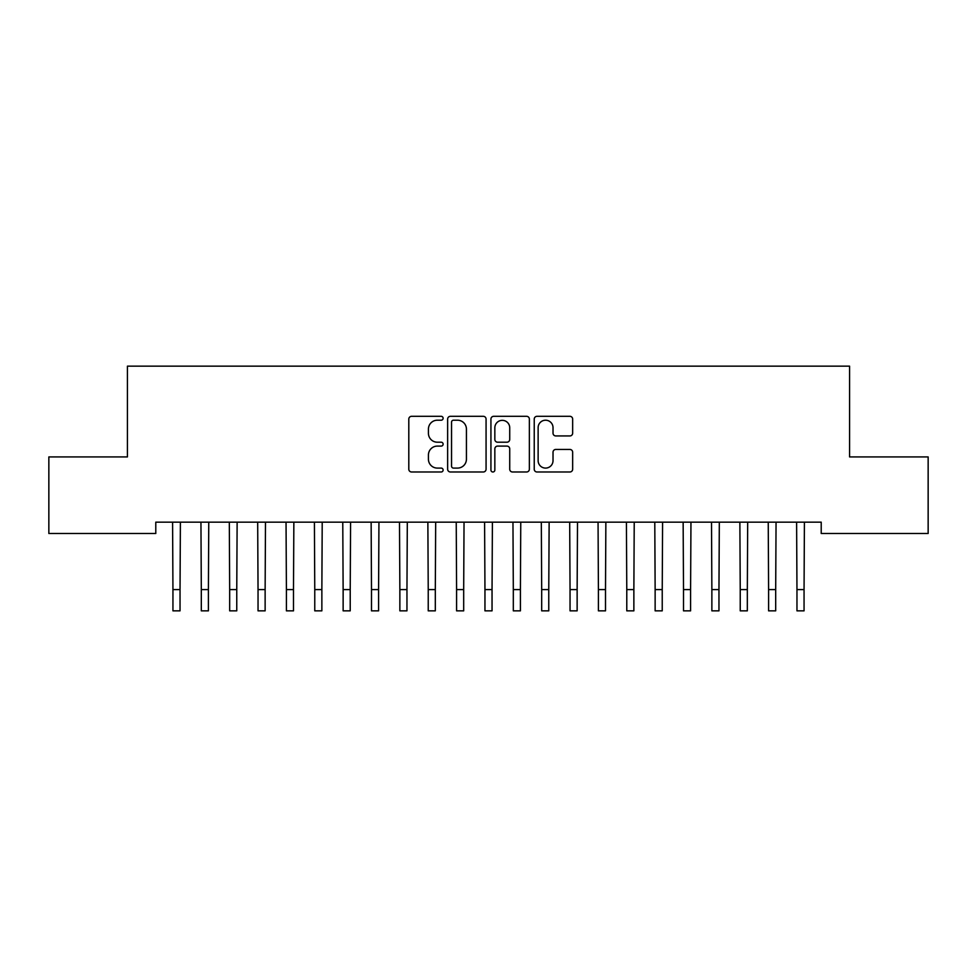 <?xml version="1.0" encoding="UTF-8"?>
<svg xmlns="http://www.w3.org/2000/svg" width="977" height="977" viewBox="0 0 977 977"><rect width="100%" height="100%" fill="white"/><g stroke="black" fill="none" stroke-linecap="round" stroke-linejoin="round"><path stroke-width="1.47" d="M443.118 418.254A1.954 1.954 0 0 0 441.164 416.312L411.586 416.312A2.784 2.784 0 0 0 408.801 419.096L408.801 469.204A2.784 2.784 0 0 0 411.586 471.989L441.164 471.989A1.954 1.954 0 0 0 443.118 470.047A1.954 1.954 0 0 0 441.164 468.093L437.342 468.093A8.915 8.915 0 0 1 428.427 459.19L428.427 455.013A8.915 8.915 0 0 1 437.342 446.098L441.164 446.098A1.954 1.954 0 0 0 443.118 444.156A1.954 1.954 0 0 0 441.164 442.202L437.342 442.202A8.915 8.915 0 0 1 428.427 433.3L428.427 429.123A8.915 8.915 0 0 1 437.342 420.208L441.164 420.208A1.954 1.954 0 0 0 443.118 418.254M569.872 435.937A2.784 2.784 0 0 0 572.656 433.153L572.656 419.096A2.784 2.784 0 0 0 569.872 416.312L537.008 416.312A2.784 2.784 0 0 0 534.236 419.096L534.236 469.204A2.784 2.784 0 0 0 537.008 471.989L569.872 471.989A2.784 2.784 0 0 0 572.656 469.204L572.656 452.229A2.784 2.784 0 0 0 569.872 449.444L555.803 449.444A2.784 2.784 0 0 0 553.019 452.229L553.019 460.643A7.45 7.45 0 0 1 545.581 468.093A7.45 7.45 0 0 1 538.132 460.643L538.132 427.657A7.45 7.45 0 0 1 545.581 420.208A7.45 7.45 0 0 1 553.019 427.657L553.019 433.153A2.784 2.784 0 0 0 555.803 435.937L569.872 435.937M821.217 522.158L155.783 522.158L155.783 533.503L48.85 533.503L48.85 456.918L127.425 456.918L127.425 366.155L849.575 366.155L849.575 456.918L928.15 456.918L928.15 533.503L821.217 533.503L821.217 522.158M486.07 419.096A2.784 2.784 0 0 0 483.285 416.312L450.421 416.312A2.784 2.784 0 0 0 447.637 419.096L447.637 469.204A2.784 2.784 0 0 0 450.421 471.989L483.285 471.989A2.784 2.784 0 0 0 486.07 469.204L486.07 419.096M493.715 416.312L526.579 416.312A2.784 2.784 0 0 1 529.363 419.096L529.363 469.204A2.784 2.784 0 0 1 526.579 471.989L512.51 471.989A2.784 2.784 0 0 1 509.725 469.204L509.725 448.883A2.784 2.784 0 0 0 506.941 446.098L497.623 446.098A2.784 2.784 0 0 0 494.838 448.883L494.838 470.047A1.954 1.954 0 0 1 492.884 471.989A1.954 1.954 0 0 1 490.93 470.047L490.93 419.096A2.784 2.784 0 0 1 493.715 416.312M453.487 420.208A1.954 1.954 0 0 0 451.545 422.162L451.545 466.151A1.954 1.954 0 0 0 453.487 468.093L457.529 468.093A8.915 8.915 0 0 0 466.432 459.19L466.432 429.123A8.915 8.915 0 0 0 457.529 420.208L453.487 420.208M509.725 427.792A7.45 7.45 0 0 0 502.276 420.342A7.45 7.45 0 0 0 494.838 427.792L494.838 439.418A2.784 2.784 0 0 0 497.623 442.202L506.941 442.202A2.784 2.784 0 0 0 509.725 439.418L509.725 427.792M172.587 522.158L172.941 589.583L180.037 589.583L180.391 522.158M172.941 589.583L172.941 610.845L180.037 610.845L180.037 589.583M200.944 522.158L201.311 589.583L208.406 589.583L208.76 522.158M201.311 589.583L201.311 610.845L208.406 610.845L208.406 589.583M229.314 522.158L229.668 589.583L236.764 589.583L237.13 522.158M229.668 589.583L229.668 610.845L236.764 610.845L236.764 589.583M257.684 522.158L258.038 589.583L265.133 589.583L265.488 522.158M258.038 589.583L258.038 610.845L265.133 610.845L265.133 589.583M286.041 522.158L286.408 589.583L293.491 589.583L293.857 522.158M286.408 589.583L286.408 610.845L293.491 610.845L293.491 589.583M314.411 522.158L314.765 589.583L321.86 589.583L322.215 522.158M314.765 589.583L314.765 610.845L321.86 610.845L321.86 589.583M342.768 522.158L343.135 589.583L350.218 589.583L350.584 522.158M343.135 589.583L343.135 610.845L350.218 610.845L350.218 589.583M371.138 522.158L371.492 589.583L378.587 589.583L378.942 522.158M371.492 589.583L371.492 610.845L378.587 610.845L378.587 589.583M399.495 522.158L399.862 589.583L406.957 589.583L407.311 522.158M399.862 589.583L399.862 610.845L406.957 610.845L406.957 589.583M427.865 522.158L428.231 589.583L435.315 589.583L435.681 522.158M428.231 589.583L428.231 610.845L435.315 610.845L435.315 589.583M456.235 522.158L456.589 589.583L463.684 589.583L464.038 522.158M456.589 589.583L456.589 610.845L463.684 610.845L463.684 589.583M484.592 522.158L484.958 589.583L492.042 589.583L492.408 522.158M484.958 589.583L484.958 610.845L492.042 610.845L492.042 589.583M512.962 522.158L513.316 589.583L520.411 589.583L520.765 522.158M513.316 589.583L513.316 610.845L520.411 610.845L520.411 589.583M541.319 522.158L541.685 589.583L548.769 589.583L549.135 522.158M541.685 589.583L541.685 610.845L548.769 610.845L548.769 589.583M569.689 522.158L570.043 589.583L577.138 589.583L577.505 522.158M570.043 589.583L570.043 610.845L577.138 610.845L577.138 589.583M598.058 522.158L598.413 589.583L605.508 589.583L605.862 522.158M598.413 589.583L598.413 610.845L605.508 610.845L605.508 589.583M626.416 522.158L626.782 589.583L633.865 589.583L634.232 522.158M626.782 589.583L626.782 610.845L633.865 610.845L633.865 589.583M654.785 522.158L655.14 589.583L662.235 589.583L662.589 522.158M655.14 589.583L655.14 610.845L662.235 610.845L662.235 589.583M683.143 522.158L683.509 589.583L690.592 589.583L690.959 522.158M683.509 589.583L683.509 610.845L690.592 610.845L690.592 589.583M711.512 522.158L711.867 589.583L718.962 589.583L719.316 522.158M711.867 589.583L711.867 610.845L718.962 610.845L718.962 589.583M739.87 522.158L740.236 589.583L747.332 589.583L747.686 522.158M740.236 589.583L740.236 610.845L747.332 610.845L747.332 589.583M768.24 522.158L768.594 589.583L775.689 589.583L776.056 522.158M768.594 589.583L768.594 610.845L775.689 610.845L775.689 589.583M796.609 522.158L796.963 589.583L804.059 589.583L804.413 522.158M796.963 589.583L796.963 610.845L804.059 610.845L804.059 589.583"/></g></svg>
